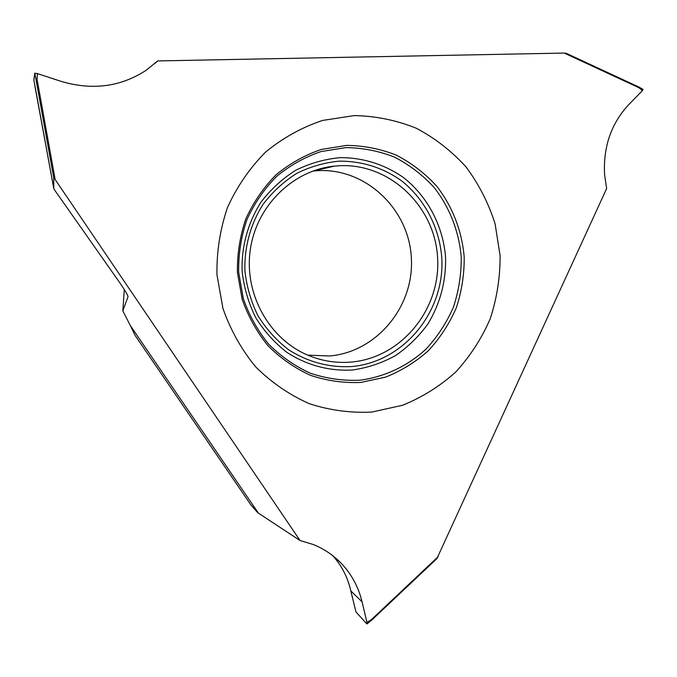 <?xml version="1.0" encoding="UTF-8"?>
<svg xmlns="http://www.w3.org/2000/svg" width="677" height="677" viewBox="0 0 677 677"><rect width="100%" height="100%" fill="white"/><g stroke="black" fill="none" stroke-linecap="round" stroke-linejoin="round"><path stroke-width="1.02" d="M256.972 511.871L258.411 513.158L130.306 325.519L135.129 335.47L250.634 504.551L256.972 511.871M258.411 513.158L300.021 540.5L55.159 179.54L53.737 177.746L53.796 188.612L55.167 190.838L119.829 282.808C125.473 291.11 128.19 295.79 127.987 296.856L122.808 310.811L130.306 325.519M313.299 544.545C324.004 548.878 333.312 555.132 341.225 563.306C351.532 574.13 358.471 586.967 362.06 601.836L366.909 622.324L371.241 619.793L371.419 620.259M332.754 555.682C341.758 565.71 347.775 577.439 350.813 590.869L355.975 611.949L366.756 623.83L366.909 622.324M53.796 188.595L33.867 80.013L34.772 73.192L35.957 79.277L37.04 79.141L55.159 179.54M124.314 289.553L122.808 310.811M155.126 63.299L157.69 60.938L564.229 53.068L638.953 87.731L638.961 87.079M564.229 53.068L157.707 60.922L146.004 70.383C120.388 86.978 91.987 90.608 60.803 81.265L37.421 73.607L37.04 79.141L35.957 79.277M307.773 355.146L329.521 355.992C376.979 351.989 414.4 306.266 411.354 257.861C408.993 209.421 366.333 168.268 318.3 170.629L312.85 171.053M639.063 87.113L643.04 89.372L642.456 90.608L628.933 104.419C611.162 123.476 603.055 146.968 604.603 174.911L606.651 188.528L436.97 558.432M371.504 620.183L371.241 619.793L438.078 556.748M642.456 90.608L638.953 87.731L639.02 87.096M313.273 544.528L300.021 540.5M354.409 115.572L322.658 120.421C301.967 127.327 282.969 137.846 265.68 151.986C249.83 167.955 237.128 186.378 227.574 207.264C220.127 229.08 216.589 251.573 216.953 274.727L222.961 308.484C230.561 330.114 241.486 349.603 255.737 366.934C271.57 382.59 289.401 394.835 309.228 403.67C329.741 410.33 350.61 413.131 371.825 412.065L402.587 405.261C422.211 397.306 439.932 386.22 455.765 371.986C470.168 356.246 481.652 338.5 490.224 318.757C496.926 298.269 500.218 277.198 500.091 255.559L495.082 223.765C488.549 203.176 478.884 184.254 466.098 167.016C451.72 151.132 435.108 138.21 416.262 128.232C396.485 120.244 375.87 116.021 354.409 115.572M339.727 165.713C390.367 163.284 435.184 206.891 437.621 258.132C440.778 309.33 401.41 357.727 351.422 362.051C336.723 363.329 322.447 361.146 308.594 355.493C269.581 339.558 244.058 294.495 250.211 250.338C256.134 206.138 292.726 170.189 334.472 166.102L339.727 165.713M565.633 53.094L638.902 87.037L565.744 53.085M33.875 80.055L34.772 73.192L37.421 73.607L34.772 73.192M157.707 60.922L146.02 70.366C120.379 86.978 91.987 90.616 60.803 81.265L37.421 73.607M362.06 601.836L350.813 590.869M50.716 171.873L53.796 188.612M346.742 145.386L321.38 149.422C304.895 155.033 289.781 163.495 276.055 174.81C263.488 187.563 253.418 202.237 245.844 218.832C239.954 236.171 237.145 254.027 237.424 272.416L242.154 299.234C248.163 316.447 256.811 331.975 268.109 345.837C280.667 358.37 294.859 368.22 310.667 375.388C327.05 380.821 343.747 383.174 360.773 382.437L385.492 377.148C401.3 370.878 415.593 362.051 428.389 350.678C440.033 338.068 449.325 323.834 456.264 307.959C461.68 291.474 464.329 274.523 464.202 257.108C462.019 231.102 452.473 206.417 436.597 186.031C424.953 173.346 411.548 163.055 396.367 155.168C380.457 148.881 363.921 145.623 346.742 145.386M359.673 380.22C384.494 377.021 407.529 366.139 426.061 349.07C437.503 336.697 446.625 322.726 453.438 307.138C458.761 290.958 461.367 274.312 461.24 257.218C459.091 231.686 449.714 207.45 434.109 187.444C422.676 175.005 409.509 164.909 394.606 157.174C378.985 151.013 362.754 147.823 345.896 147.603L321.008 151.572C304.836 157.081 290.01 165.391 276.546 176.494C264.216 189.01 254.34 203.405 246.919 219.678C241.139 236.688 238.389 254.205 238.659 272.239L243.297 298.54C249.187 315.423 257.666 330.664 268.744 344.255C281.073 356.559 294.986 366.232 310.498 373.272C326.568 378.612 342.96 380.931 359.673 380.22M339.905 157.656C363.007 157.462 385.306 164.613 404.084 178.009C428.143 197.235 443.24 226.482 445.593 257.658C446.058 281.547 440.168 303.626 427.94 323.902C418.851 336.427 407.986 347.022 395.351 355.687C381.921 363.033 367.653 367.797 352.548 369.997C329.183 371.25 307.383 365.445 287.158 352.573C274.693 342.917 264.199 331.256 255.661 317.589C248.501 303.059 243.991 287.649 242.129 271.35C241.325 246.767 247.917 222.615 260.992 202.169C270.783 189.348 282.351 178.728 295.714 170.282C309.787 163.335 324.52 159.12 339.905 157.656M351.685 366.545C329.073 367.738 307.993 362.11 288.444 349.654C276.394 340.303 266.247 329.022 257.996 315.804C251.082 301.756 246.724 286.853 244.922 271.105C244.152 247.333 250.524 223.985 263.158 204.217C272.611 191.819 283.798 181.546 296.712 173.38C310.328 166.644 324.571 162.556 339.456 161.134C362.237 161.101 382.945 167.651 401.563 180.776C424.868 199.368 439.5 227.667 441.785 257.852C445.06 311.352 403.974 361.967 351.685 366.545M53.737 177.746L35.974 79.395M341.225 563.306L334.404 557.002M366.993 623.915L371.428 620.369M437.122 558.407L371.453 620.344M313.324 171.002L334.472 166.102M50.707 171.873L34.959 86.444"/></g></svg>

